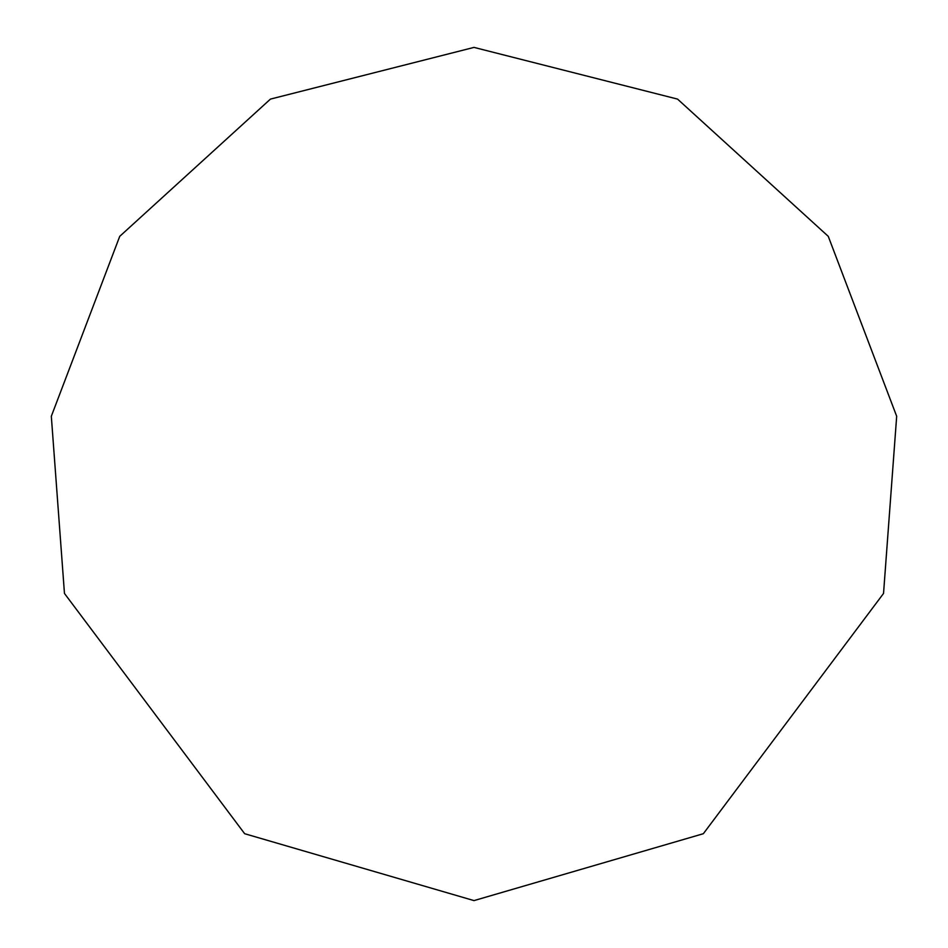 <?xml version="1.0" encoding="UTF-8"?>
<svg xmlns="http://www.w3.org/2000/svg" width="948" height="948" viewBox="0 0 948 948"><rect width="100%" height="100%" fill="white"/><g stroke="black" fill="none" stroke-linecap="round" stroke-linejoin="round"><path stroke-width="1.42" d="M474 900.6L703.345 833.707L883.536 593.448L896.678 416.279L828.268 236.348L677.559 99.102L474 47.4L270.441 99.102L119.732 236.348L51.322 416.279L64.464 593.448L244.655 833.707L474 900.6"/></g></svg>
